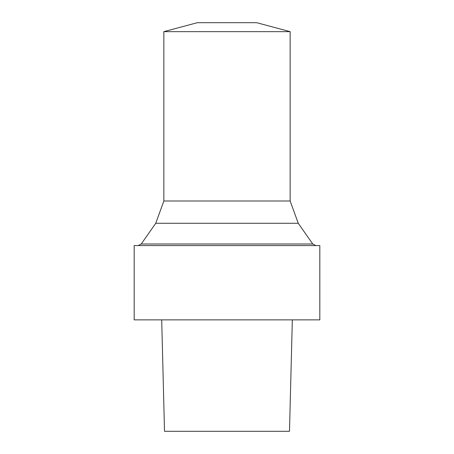 <?xml version="1.0" encoding="UTF-8"?>
<svg xmlns="http://www.w3.org/2000/svg" width="454" height="454" viewBox="0 0 454 454"><rect width="100%" height="100%" fill="white"/><g stroke="black" fill="none" stroke-linecap="round" stroke-linejoin="round"><path stroke-width="0.68" d="M161.703 319.866L164.507 431.3L289.493 431.3L292.331 319.866M227 319.866L319.826 319.866L319.826 245.574L134.174 245.574L134.174 319.866L227 319.866M163.854 31.655L290.146 31.655L256.714 22.7L197.286 22.7L163.854 31.655L163.854 200.997L155.739 223.283L141.245 243.991L312.755 243.991L315.797 245.574M155.739 223.283L298.261 223.283L312.755 243.991M163.854 200.997L290.146 200.997L298.261 223.283M141.245 243.991L138.203 245.574M290.146 31.655L290.146 200.997"/></g></svg>
